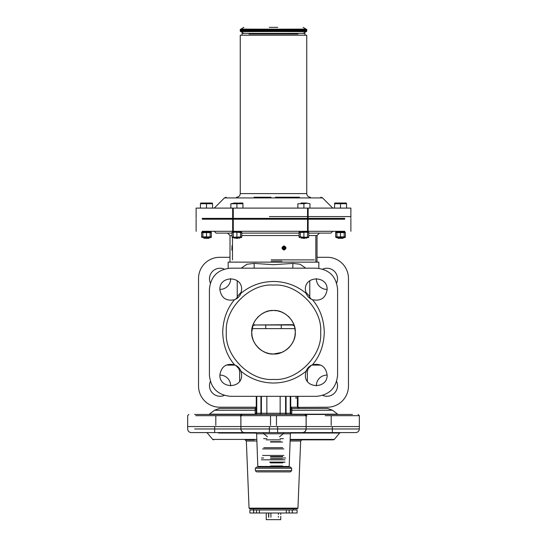 <?xml version="1.0" encoding="UTF-8"?>
<svg xmlns="http://www.w3.org/2000/svg" width="547" height="547" viewBox="0 0 547 547"><rect width="100%" height="100%" fill="white"/><g stroke="black" fill="none" stroke-linecap="round" stroke-linejoin="round"><path stroke-width="0.82" d="M269.377 216.564L350.88 216.564L269.377 216.564M344.74 218.376L202.26 218.376M210.725 218.376L222.369 218.554M323.174 218.376L336.275 218.376M306.778 203.019L301.035 203.019M303.906 208.099L303.906 203.737L306.922 203.197L309.951 203.737L306.929 203.197L303.906 203.737L297.862 203.737L297.862 208.099M302.696 238.321L305.117 238.321M309.951 203.737L309.951 208.099M212.236 203.019L212.537 203.737L200.448 203.737L200.749 203.019L212.236 203.019M209.651 237.589L208.913 238.321L204.079 238.321L203.34 237.589M202.869 231.299L202.869 237.118L210.123 237.118L210.123 231.299M210.123 219.21L210.123 218.376M202.869 219.21L202.869 218.376M206.492 208.099L206.492 203.737M200.448 203.737L200.448 208.099M212.537 203.737L212.537 208.099M234.027 203.019L242.943 203.197M236.899 203.737L239.921 203.197L242.943 203.737L236.899 203.737L233.877 203.197L230.855 203.737L236.899 203.737L236.899 208.099M230.855 203.737L230.855 208.099M235.689 238.321L238.109 238.321M235.087 237.118L240.53 237.118L240.53 232.297M239.771 203.019L242.642 203.019M242.943 203.737L242.943 208.099M334.463 203.737L346.552 203.737L346.251 203.019L334.764 203.019L334.463 208.099M337.349 237.589L338.087 238.321L342.921 238.321L343.66 237.589M336.877 237.118L336.877 231.299M336.877 219.21L336.877 218.376M344.131 237.118L344.131 231.299M344.131 219.21L344.131 218.376M346.552 203.737L346.552 208.099M340.507 203.737L340.507 208.099M297.062 509.975L249.924 509.975L253.548 509.975L253.548 508.772M280.748 514.515L280.755 512.997M266.245 512.997L266.245 519.65L280.748 519.65L280.748 516.327M297.062 512.997L249.924 512.997L253.603 512.997L253.603 509.975L253.603 512.997M292.269 512.997L292.269 509.975L292.372 512.997M253.705 512.997L253.705 509.975M259.367 512.997L259.367 509.975L256.522 509.975L256.522 512.997M286.3 512.997L286.3 509.975L259.367 509.975M289.144 512.997L289.144 509.975L286.3 509.975M280.679 441.668L270.533 441.668M280.392 439.856L266.245 439.856M282.69 447.713L263.825 447.713M283.838 448.923L262.622 448.923M283.838 455.453L262.622 455.453M290.43 471.897L289.582 471.897L290.43 471.897L291.633 470.687L290.731 470.687L291.633 470.687L291.633 468.266L290.731 468.266L291.633 468.266L290.43 467.056L257.418 467.056M290.731 468.266L256.269 468.266M289.582 471.897L257.418 471.897M290.731 470.687L256.269 470.687M284.987 459.801L261.411 459.801M282.573 447.713L263.948 447.713M275.797 439.856L271.203 439.856M297.985 400.472L297.985 396.329L297.985 400.472M296.05 396.329L296.05 398.537M307.352 370.941L307.352 381.266M285.589 396.329L285.589 413.258A1.21 1.21 0 0 0 286.799 414.469M202.944 414.469L255.059 414.469A1.21 0.342 90 0 0 255.285 414.188L255.059 408.418L219.525 408.418L256.269 408.418M194.65 428.971L306.142 428.971L306.142 426.557L359.338 426.557L240.858 426.557L306.142 426.557L306.142 415.672L304.932 414.469L306.142 415.672L304.864 414.469L194.575 414.469M352.425 414.469L304.843 414.469L306.874 415.672L306.211 416.554M306.101 416.554L306.101 428.971C305.732 431.337 304.447 432.547 302.245 432.602L355.714 432.602C357.916 432.383 359.126 431.173 359.338 428.971L352.35 428.971M290.731 408.418L291.941 408.418L291.715 414.188L290.731 413.258L291.941 414.469L344.056 414.469M299.059 408.411L297.985 407.214L299.188 408.418L327.475 408.418L291.941 408.418L290.731 407.214L290.731 396.329L290.731 413.258L290.731 407.214L291.941 408.418L290.731 407.214L297.377 407.214L299.188 408.418L291.886 408.418M325.239 415.672L359.338 415.672L359.338 428.971L306.142 428.971C305.93 431.173 304.72 432.383 302.518 432.602L244.755 432.602C242.547 432.547 241.261 431.337 240.899 428.971L240.899 426.557L187.662 426.557L240.899 426.557L240.899 416.561M195.785 415.672L240.126 415.672L240.783 416.561M261.411 396.329L261.411 413.258L290.731 413.258A1.21 1.21 0 0 0 291.941 414.469A1.21 0.342 90 0 1 291.715 414.188L337.239 414.188L291.715 414.188M239.648 370.941L239.648 381.266M240.899 428.971L240.858 415.672L242.068 414.469L240.858 415.672L306.142 415.672M221.761 415.672L240.126 415.672L242.157 414.469L240.865 415.672M260.201 414.469A1.21 1.21 0 0 0 261.411 413.258L260.926 413.258L260.926 396.329M255.285 414.188L209.761 414.188L255.285 414.188L256.269 413.258L255.059 414.469A1.21 1.21 0 0 0 256.269 413.258L256.269 396.329M255.299 410.243L214.492 410.243L255.299 410.243L256.269 409.313L256.269 413.258L260.926 413.258A1.21 1.046 90 0 1 259.88 414.469M290.731 409.313L291.701 410.243L332.508 410.243L291.701 410.243M256.269 407.214L255.059 408.418L256.269 407.214A1.21 1.21 0 0 1 255.408 408.37A1.21 1.21 0 0 0 256.269 407.214L219.696 407.214A21.155 21.155 0 0 1 198.54 386.052L198.54 278.45A21.155 21.155 0 0 1 219.696 257.295L229.972 257.295M297.377 396.329L297.377 407.214L297.985 407.214L297.985 396.329M271.182 260.105L281.965 260.105M271.312 259.893L314.416 259.893M312.378 262.129L271.312 262.129M273.5 262.129L318.839 262.129L228.161 262.129L229.972 262.129L230.034 235.531M304.932 35.206L304.932 33.394L243.88 33.394L298.587 33.394M273.076 29.442L273.5 29.094L273.924 29.442L273.924 31.302L273.5 31.651L273.076 31.302L273.049 29.442L273.076 31.302M273.049 31.302L272.645 31.651L272.208 31.302L272.208 29.442L272.208 31.302M272.18 31.302L271.791 31.651L271.339 31.302L271.339 29.442L271.339 31.302M271.312 31.302L270.936 31.651L269.603 31.302L269.603 29.442L269.603 31.302M269.575 31.302L269.24 31.651L268.741 31.302L268.741 29.442L268.741 31.302M268.714 31.302L268.392 31.651L267.886 31.302L267.886 29.442L267.886 31.302M267.859 31.302L267.551 31.651L267.025 31.302L267.025 29.442L267.025 31.302M266.998 31.302L266.71 31.651L266.177 31.302L266.177 29.442L266.177 31.302M266.15 31.302L265.876 31.651L265.329 31.302L265.329 29.442L265.329 31.302M265.302 31.302L265.049 31.651L263.654 31.302L263.654 29.442L263.654 31.302M263.627 31.302L263.415 31.651L262.827 31.302L262.827 29.442L262.827 31.302M262.799 31.302L262.601 31.651L262.006 31.302L262.006 29.442L262.006 31.302M261.979 31.302L261.801 31.651L261.192 31.302L261.192 29.442L261.192 31.302M261.165 31.302L261.008 31.651L259.593 31.302L259.593 29.442L259.593 31.302M259.565 31.302L259.449 31.651L258.034 31.302L258.034 29.442L258.034 31.302M258.006 31.302L257.924 31.651L257.268 31.302L257.268 29.442L257.268 31.302M257.24 31.302L257.179 31.651L256.516 31.302L256.516 29.442L256.516 31.302M256.488 31.302L256.44 31.651L255.039 31.302L255.039 29.442L255.039 31.302M255.018 31.302L255.011 31.651L254.321 31.302L254.321 29.442L254.321 31.302M254.3 31.302L254.314 31.651L251.586 31.302L251.586 29.442L251.586 31.302M251.565 31.302L251.654 31.651L250.307 31.302L250.307 29.442L250.307 31.302M250.287 31.302L250.417 31.651L249.692 31.302L249.692 29.442L249.692 31.302M249.678 31.302L249.822 31.651L247.948 31.302L247.948 29.442L247.948 31.302M247.928 31.302L248.133 31.651L247.401 31.302L247.401 29.442L247.401 31.302M247.381 31.302L247.6 31.651L245.863 31.302L245.863 29.442L245.863 31.302M245.849 31.302L246.123 31.651L245.391 31.302L245.391 29.442L245.391 31.302M245.371 31.302L245.665 31.651L244.495 31.302L244.495 29.442L244.495 31.302M244.482 31.302L244.81 31.651L244.085 31.302L244.085 29.442L244.085 31.302M244.071 31.302L244.413 31.651L242.957 31.302L242.957 29.442L242.957 31.302M242.943 31.302L243.34 31.651L242.314 31.302L242.314 29.442L242.314 31.302M242.3 31.302L242.731 31.651L241.282 31.302L241.282 29.442L241.282 31.302M241.275 31.302L241.76 31.651L241.077 31.302L241.077 29.442L241.077 31.302M241.07 31.302L241.569 31.651L240.735 31.302L240.735 29.442L240.735 31.302M240.728 31.302L241.261 31.651L240.598 31.302L240.598 29.442L240.598 31.302M240.591 31.302L241.138 31.651L240.256 31.302L240.858 31.651L240.256 31.302L240.256 29.442L241.138 29.094L240.591 29.442M269.268 27.35L277.732 27.35M240.598 29.442L241.261 29.094L240.728 29.442M240.735 29.442L241.405 29.094L241.07 29.442M241.077 29.442L241.76 29.094L241.275 29.442M241.282 29.442L241.965 29.094L241.494 29.442L242.198 29.094L241.747 29.442L242.451 29.094L242.3 29.442M242.314 29.442L243.025 29.094L242.943 29.442M242.957 29.442L243.682 29.094L243.299 29.442L244.037 29.094L243.675 29.442L244.413 29.094L244.071 29.442M244.085 29.442L244.81 29.094L244.482 29.442M244.495 29.442L245.227 29.094L244.919 29.442L245.665 29.094L245.371 29.442M245.391 29.442L246.123 29.094L245.849 29.442M245.863 29.442L246.594 29.094L246.341 29.442L247.094 29.094L246.854 29.442L247.6 29.094L247.381 29.442M247.401 29.442L248.133 29.094L247.928 29.442M247.948 29.442L248.68 29.094L248.495 29.442L249.241 29.094L249.076 29.442L249.822 29.094L249.678 29.442M249.692 29.442L250.417 29.094L250.287 29.442M250.307 29.442L251.032 29.094L250.923 29.442L251.654 29.094L251.565 29.442M251.586 29.442L252.297 29.094L252.229 29.442L252.96 29.094L252.905 29.442L253.63 29.094L254.3 29.442M254.321 29.442L255.011 29.094L255.018 29.442M255.039 29.442L255.722 29.094L256.488 29.442M256.516 29.442L257.179 29.094L257.24 29.442M257.268 29.442L257.924 29.094L258.006 29.442M258.034 29.442L258.683 29.094L259.565 29.442M259.593 29.442L260.222 29.094L261.165 29.442M261.192 29.442L261.801 29.094L261.979 29.442M262.006 29.442L262.601 29.094L262.799 29.442M262.827 29.442L263.415 29.094L263.627 29.442M263.654 29.442L264.228 29.094L265.302 29.442M265.329 29.442L265.876 29.094L266.15 29.442M266.177 29.442L266.71 29.094L266.998 29.442M267.025 29.442L267.551 29.094L267.859 29.442M267.886 29.442L268.392 29.094L268.714 29.442M268.741 29.442L269.24 29.094L269.575 29.442M269.603 29.442L270.088 29.094L271.312 29.442M271.339 29.442L271.791 29.094L272.18 29.442M272.208 29.442L272.645 29.094L273.049 29.442M273.951 29.442L274.355 29.094L274.792 29.442L274.792 31.302L274.355 31.651L273.924 29.442M274.82 29.442L275.209 29.094L275.661 29.442L275.661 31.302L275.209 31.651L274.792 29.442M275.688 29.442L276.064 29.094L277.397 29.442L277.397 31.302L276.912 31.651L275.688 31.302L275.661 29.442M276.556 29.442L276.529 31.302L276.556 29.442M277.425 29.442L277.76 29.094L278.259 29.442L278.259 31.302L277.76 31.651L277.397 29.442M278.286 29.442L278.608 29.094L279.114 29.442L279.114 31.302L278.608 31.651L278.259 29.442M279.141 29.442L279.449 29.094L279.975 29.442L279.975 31.302L279.449 31.651L279.114 29.442M280.002 29.442L280.29 29.094L280.823 29.442L280.823 31.302L280.29 31.651L279.975 29.442M280.85 29.442L281.124 29.094L281.671 29.442L281.671 31.302L281.124 31.651L280.823 29.442M281.698 29.442L281.951 29.094L283.346 29.442L283.346 31.302L282.772 31.651L281.698 31.302L281.671 29.442M282.539 29.442L282.512 31.302L282.539 29.442M283.373 29.442L283.585 29.094L284.173 29.442L284.173 31.302L283.585 31.651L283.346 29.442M284.201 29.442L284.399 29.094L284.994 29.442L284.994 31.302L284.399 31.651L284.173 29.442M285.021 29.442L285.199 29.094L285.808 29.442L285.808 31.302L285.199 31.651L284.994 29.442M285.835 29.442L285.992 29.094L287.407 29.442L287.407 31.302L286.778 31.651L285.835 31.302L285.808 29.442M286.635 29.442L286.614 31.302L286.635 29.442M287.435 29.442L287.551 29.094L288.966 29.442L288.966 31.302L288.317 31.651L288.214 31.302L287.551 31.651L287.407 29.442M288.214 29.442L288.194 31.302L288.214 29.442M288.994 29.442L289.076 29.094L289.732 29.442L289.732 31.302L289.076 31.651L288.966 29.442M289.76 29.442L289.821 29.094L290.484 29.442L290.484 31.302L289.821 31.651L289.732 29.442M290.512 29.442L290.56 29.094L291.961 29.442L291.961 31.302L291.277 31.651L291.25 31.302L290.56 31.651L290.484 29.442M291.25 29.442L291.23 31.302L291.25 29.442M291.982 29.442L291.989 29.094L292.679 29.442L292.679 31.302L291.989 31.651L291.961 29.442M292.7 29.442L292.686 29.094L295.414 29.442L295.414 31.302L294.703 31.651L294.771 31.302L292.686 31.651L292.679 29.442M293.404 29.442L293.383 31.302L293.404 29.442M294.095 29.442L294.074 31.302L294.095 29.442M294.771 29.442L294.751 31.302L294.771 29.442M295.435 29.442L295.346 29.094L296.693 29.442L296.693 31.302L295.968 31.651L296.077 31.302L295.346 31.651L295.414 29.442M296.077 29.442L296.057 31.302L296.077 29.442M296.713 29.442L296.583 29.094L297.308 29.442L297.308 31.302L296.583 31.651L296.693 29.442M297.322 29.442L297.178 29.094L299.052 29.442L299.052 31.302L298.32 31.651L298.505 31.302L297.178 31.651L297.308 29.442M297.924 29.442L297.903 31.302L297.924 29.442M298.505 29.442L298.491 31.302L298.505 29.442M299.072 29.442L298.867 29.094L299.599 29.442L299.599 31.302L298.867 31.651L299.052 29.442M299.619 29.442L299.4 29.094L301.137 29.442L301.137 31.302L300.406 31.651L300.659 31.302L299.4 31.651L299.599 29.442M300.146 29.442L300.132 31.302L300.146 29.442M300.659 29.442L300.645 31.302L300.659 29.442M301.151 29.442L300.877 29.094L301.609 29.442L301.609 31.302L300.877 31.651L301.137 29.442M301.629 29.442L301.335 29.094L302.505 29.442L302.505 31.302L301.773 31.651L302.081 31.302L301.335 31.651L301.609 29.442M302.081 29.442L302.067 31.302L302.081 29.442M302.518 29.442L302.19 29.094L302.915 29.442L302.915 31.302L302.19 31.651L302.505 29.442M302.929 29.442L302.587 29.094L304.043 29.442L304.043 31.302L303.318 31.651L303.701 31.302L302.587 31.651L302.915 29.442M303.325 29.442L303.312 31.302L303.325 29.442M303.701 29.442L303.688 31.302L303.701 29.442M304.057 29.442L303.66 29.094L304.686 29.442L304.686 31.302L303.975 31.651L304.385 31.302L303.66 31.651L304.043 29.442M304.385 29.442L304.378 31.302L304.385 29.442M304.7 29.442L304.269 29.094L305.718 29.442L305.718 31.302L305.035 31.651L305.506 31.302L304.269 31.651L304.7 31.302L304.686 29.442M304.987 29.442L304.98 31.302L304.987 29.442M305.253 29.442L305.247 31.302L305.253 29.442M305.506 29.442L305.493 31.302L305.506 29.442M305.725 29.442L305.24 29.094L305.923 29.442L305.923 31.302L305.24 31.651L305.725 31.302L305.718 29.442M305.93 29.442L305.431 29.094L306.265 29.442L306.265 31.302L305.595 31.651L306.115 31.302L305.431 31.651L305.93 31.302L305.923 29.442M306.115 29.442L306.108 31.302L306.115 29.442M306.272 29.442L305.739 29.094L306.402 29.442L306.402 31.302L305.739 31.651L306.272 31.302L306.265 29.442M306.409 29.442L305.862 29.094L306.723 29.442L306.744 31.302L306.135 31.651L306.744 31.302L305.862 31.651L306.409 31.302L306.402 29.442M306.518 29.442L306.518 31.302L306.518 29.442M306.607 29.442L306.607 31.302L306.607 29.442M306.676 29.442L306.676 31.302L306.676 29.442M306.723 29.442L306.135 29.094L306.744 29.442L306.142 29.094L306.744 29.442L306.744 31.302L306.723 29.442M303.12 27.35L306.135 29.141M306.142 29.306L306.135 31.446M306.142 31.623L303.12 33.394M306.101 31.459L306.101 29.285L306.101 31.459M306.04 31.651L306.04 29.094M305.964 31.651L305.964 29.094M305.862 31.651L305.862 29.094M305.739 31.651L305.739 29.094M305.595 31.651L305.595 29.094M305.431 31.651L305.431 29.094M305.24 31.651L305.24 29.094M305.035 31.651L305.035 29.094M304.802 31.651L304.802 29.094M304.549 31.651L304.549 29.094M304.269 31.651L304.269 29.094M303.975 31.651L303.975 29.094M303.66 31.651L303.66 29.094M303.318 31.651L303.318 29.094M302.963 31.651L302.963 29.094M302.587 31.651L302.587 29.094M302.19 31.651L302.19 29.094M301.773 31.651L301.773 29.094M301.335 31.651L301.335 29.094M300.877 31.651L300.877 29.094M300.406 31.651L300.406 29.094M299.906 31.651L299.906 29.094M299.4 31.651L299.4 29.094M298.867 31.651L298.867 29.094M298.32 31.651L298.32 29.094M297.759 31.651L297.759 29.094M297.178 31.651L297.178 29.094M296.583 31.651L296.583 29.094M295.968 31.651L295.968 29.094M295.346 31.651L295.346 29.094M294.703 31.651L294.703 29.094M294.04 31.651L294.04 29.094M293.37 31.651L293.37 29.094M292.686 31.651L292.686 29.094M291.989 31.651L291.989 29.094M291.277 31.651L291.277 29.094M290.56 31.651L290.56 29.094M289.821 31.651L289.821 29.094M289.076 31.651L289.076 29.094M288.317 31.651L288.317 29.094M287.551 31.651L287.551 29.094M286.778 31.651L286.778 29.094M285.992 31.651L285.992 29.094M285.199 31.651L285.199 29.094M284.399 31.651L284.399 29.094M283.585 31.651L283.585 29.094M282.772 31.651L282.772 29.094M281.951 31.651L281.951 29.094M281.124 31.651L281.124 29.094M280.29 31.651L280.29 29.094M279.449 31.651L279.449 29.094M278.608 31.651L278.608 29.094M277.76 31.651L277.76 29.094M276.912 31.651L276.912 29.094M276.064 31.651L276.064 29.094M275.209 31.651L275.209 29.094M274.355 31.651L274.355 29.094M273.5 31.651L273.5 29.094M272.645 31.651L272.645 29.094M271.791 31.651L271.791 29.094M270.936 31.651L270.936 29.094M270.471 31.302L270.471 29.442L270.444 31.302M270.088 31.651L270.088 29.094M269.24 31.651L269.24 29.094M268.392 31.651L268.392 29.094M267.551 31.651L267.551 29.094M266.71 31.651L266.71 29.094M265.876 31.651L265.876 29.094M265.049 31.651L265.049 29.094M264.488 31.302L264.488 29.442L264.461 31.302M264.228 31.651L264.228 29.094M263.415 31.651L263.415 29.094M262.601 31.651L262.601 29.094M261.801 31.651L261.801 29.094M261.008 31.651L261.008 29.094M260.386 31.302L260.386 29.442L260.365 31.302M260.222 31.651L260.222 29.094M259.449 31.651L259.449 29.094M258.806 31.302L258.806 29.442L258.786 31.302M258.683 31.651L258.683 29.094M257.924 31.651L257.924 29.094M257.179 31.651L257.179 29.094M256.44 31.651L256.44 29.094M255.77 31.302L255.77 29.442L255.75 31.302M255.722 31.651L255.722 29.094M255.011 31.651L255.011 29.094M254.314 31.651L254.314 29.094M253.617 31.302L253.617 29.442L253.596 31.302M253.63 31.651L253.63 29.094M252.926 31.302L252.926 29.442L252.905 31.302M252.96 31.651L252.96 29.094M252.249 31.302L252.249 29.442L252.229 31.302M252.297 31.651L252.297 29.094M251.654 31.651L251.654 29.094M250.943 31.302L250.943 29.442L250.923 31.302M251.032 31.651L251.032 29.094M250.417 31.651L250.417 29.094M249.822 31.651L249.822 29.094M249.097 31.302L249.097 29.442L249.076 31.302M249.241 31.651L249.241 29.094M248.509 31.302L248.509 29.442L248.495 31.302M248.68 31.651L248.68 29.094M248.133 31.651L248.133 29.094M247.6 31.651L247.6 29.094M246.868 31.302L246.868 29.442L246.854 31.302M247.094 31.651L247.094 29.094M246.355 31.302L246.355 29.442L246.341 31.302M246.594 31.651L246.594 29.094M246.123 31.651L246.123 29.094M245.665 31.651L245.665 29.094M244.933 31.302L244.933 29.442L244.919 31.302M245.227 31.651L245.227 29.094M244.81 31.651L244.81 29.094M244.413 31.651L244.413 29.094M243.688 31.302L243.688 29.442L243.675 31.302M244.037 31.651L244.037 29.094M243.312 31.302L243.312 29.442L243.299 31.302M243.682 31.651L243.682 29.094M243.34 31.651L243.34 29.094M242.622 31.302L242.622 29.442L242.615 31.302M243.025 31.651L243.025 29.094M242.731 31.651L242.731 29.094M242.02 31.302L242.02 29.442L242.013 31.302M242.451 31.651L242.451 29.094M241.753 31.302L241.753 29.442L241.747 31.302M242.198 31.651L242.198 29.094M241.507 31.302L241.507 29.442L241.494 31.302M241.965 31.651L241.965 29.094M241.76 31.651L241.76 29.094M241.569 31.651L241.569 29.094M240.892 31.302L240.892 29.442L240.885 31.302M241.405 31.651L241.405 29.094M241.261 31.651L241.261 29.094M241.138 31.651L241.138 29.094M240.482 31.302L240.482 29.442L240.482 31.302M241.036 31.651L241.036 29.094M240.393 31.302L240.393 29.442L240.393 31.302M240.96 31.651L240.96 29.094M240.324 31.302L240.324 29.442L240.324 31.302M240.899 31.459L240.899 29.285L240.899 31.459M240.277 29.442L240.277 31.302L240.256 29.442M243.88 33.394L240.865 31.63M240.865 31.446L240.865 29.299M240.865 29.114L243.88 27.35M240.96 31.494L240.96 29.251M241.036 31.535L241.036 29.21M305.964 31.535L305.964 29.21M306.04 31.494L306.04 29.251M273.5 33.394L242.068 33.394L242.068 35.206M350.771 208.099L196.12 208.099L196.12 218.376M350.771 216.564L350.88 218.376M310.375 197.214C308.173 197.002 306.963 195.792 306.751 193.59L306.751 35.206L240.297 35.206M275.462 197.214L299.496 197.214M254.102 197.214L270.977 197.214M301.732 231.901L308.74 232.181M300.611 232.243L299.072 232.612L306.327 232.181L308.74 232.612L307.53 232.297L307.435 237.207L308.74 236.878L306.327 237.309L299.072 236.878L299.072 232.612M301.732 237.589L308.262 237.589L307.058 237.589L306.327 238.321M305.718 231.901L305.308 231.901M305.787 232.208L306.402 232.208M305.718 232.208L305.158 232.208M305.308 237.589L306.71 237.589M305.158 237.282L305.636 237.282M306.402 237.282L305.787 237.282M303.906 236.878L303.906 232.612M308.74 236.878L308.74 232.612M232.065 232.181L241.74 232.181M232.065 236.878L232.065 232.612L234.485 232.181L241.74 232.612L241.74 236.878L234.485 237.309L232.065 236.878L233.371 237.207L233.275 232.297M234.485 238.321L233.747 237.589L232.55 237.589L235.497 237.589M235.025 237.282L234.403 237.282M235.169 237.282L235.654 237.282M235.654 232.208L235.087 232.208M234.403 232.208L235.019 232.208M235.497 231.901L235.087 231.901M234.102 231.901L234.725 231.901M234.725 237.589L241.254 237.589L240.058 237.589L239.319 238.321M240.53 237.118L241.74 236.878M236.899 236.878L236.899 232.612M202.869 232.297L201.658 232.612L202.144 231.901L211.333 232.181L211.333 232.612L206.492 232.612L206.492 236.878L201.658 236.878L202.964 237.207M211.333 237.309L211.333 236.878L210.848 237.589L201.658 237.309L201.658 232.612L206.492 232.612M211.333 232.612L211.333 236.878L206.492 236.878M201.658 232.181L201.658 232.612M335.667 232.181L344.856 231.901L345.342 232.612L335.667 232.612L335.667 232.181L335.667 232.612L336.877 232.297M336.152 237.589L344.856 237.589L345.342 236.878L335.667 236.878L336.152 237.589M335.667 232.612L335.667 236.878L336.973 237.207M345.342 232.612L345.342 237.309M340.507 236.878L340.507 232.612M283.038 249.22A1.484 1.443 90 0 0 283.038 246.745M283.845 246.499L282.396 247.982L283.845 249.473L285.281 247.982L283.845 246.499L283.989 245.89C286.594 247.285 286.594 248.68 283.989 250.075C281.356 248.68 281.356 247.285 283.989 245.89M232.441 249.473L232.031 247.982L232.441 246.499M270.662 218.602L238.718 218.602M315.838 262.129L315.838 235.531M326.696 218.602L270.314 218.602M241.74 233.111L299.072 233.111M308.74 233.111L330.928 233.111L332.74 231.299L336.275 231.299M344.74 219.21L202.26 219.21M210.725 219.21L213.05 219.21L213.651 218.602L220.304 218.602M344.74 231.299L202.26 231.299M210.725 231.299L214.26 231.299L216.072 233.111L232.065 233.111M333.349 218.602L333.95 219.21L336.275 219.21M233.275 218.602L213.651 218.602M232.475 237.542L232.475 246.458M232.475 249.514L232.475 259.893M232.236 246.28L231.866 245.89C232.701 247.285 232.701 248.68 231.866 250.075L232.065 246M320.651 332.255C322.682 308.823 296.932 283.072 273.5 285.103C250.075 283.072 224.318 308.823 226.349 332.255C224.318 355.68 250.068 381.437 273.5 379.406C296.925 381.437 322.682 355.68 320.651 332.255M312.487 299.722C309.397 298.498 307.243 296.344 306.033 293.267L305.363 289.507C304.761 275.476 327.728 275.476 327.127 289.507C325.759 297.944 320.877 301.349 312.487 299.722C319.974 308.542 323.906 319.386 324.282 332.255C323.906 345.116 319.981 355.96 312.487 364.787C320.877 363.16 325.759 366.558 327.127 374.996C327.728 389.026 304.761 389.033 305.363 374.996L306.033 371.242C307.257 368.145 309.404 365.998 312.487 364.787M240.967 293.267C239.743 296.358 237.596 298.512 234.513 299.722C226.123 301.349 221.241 297.944 219.873 289.507C219.272 275.476 242.239 275.476 241.637 289.507L240.967 293.267C250.437 285.541 261.281 281.609 273.5 281.473C285.719 281.609 296.563 285.541 306.033 293.267M234.513 364.787C237.603 366.005 239.757 368.158 240.967 371.242L241.637 374.996C242.239 389.026 219.272 389.033 219.873 374.996C221.241 366.558 226.123 363.16 234.513 364.787C227.026 355.96 223.094 345.116 222.718 332.255C223.094 319.386 227.019 308.542 234.513 299.722M269.849 353.704L273.5 354.012C262.69 354.955 250.799 343.065 251.736 332.255C250.799 321.438 262.683 309.554 273.5 310.491C284.31 309.554 296.2 321.438 295.264 332.255C296.2 343.065 284.317 354.955 273.5 354.012L281.514 352.487M281.78 352.377L285.302 350.538M285.725 350.258L286.334 349.827A21.764 21.764 0 0 0 288.891 347.639A21.764 21.764 0 0 1 286.334 349.827M289.404 347.106A21.764 21.764 0 0 1 289.089 347.434A21.764 21.764 0 0 0 289.404 347.106L291.537 344.425M291.948 343.796L293.63 340.528M293.924 339.769L294.895 336.255M294.949 335.933L295.264 332.255M295.257 331.851L294.901 328.289M294.854 328.05L293.842 324.521M293.568 323.838L291.742 320.385M291.572 320.132L288.891 316.87M288.679 316.658L285.411 314.04M285.343 313.992L281.514 312.016M281.281 311.927L277.814 310.922M276.878 310.751L273.773 310.491M241.213 268.174L246.929 264.228L254.157 263.415L273.5 264.686L292.843 263.415L300.071 264.228L305.787 268.174M210.376 283.059A10.578 10.578 0 0 1 224.304 269.124M230.643 278.628A10.578 10.578 0 0 1 219.873 289.397M224.304 395.378A10.578 10.578 0 0 1 210.376 381.45M219.873 375.105A10.578 10.578 0 0 1 230.643 385.881M316.357 385.881A10.578 10.578 0 0 1 327.127 375.105M336.624 381.45A10.578 10.578 0 0 1 322.696 395.378M327.127 289.397A10.578 10.578 0 0 1 316.357 278.628M322.696 269.124A10.578 10.578 0 0 1 336.624 283.059M235.593 299.25L237.227 297.465M309.773 297.465L311.407 299.25M273.021 310.498L269.862 310.799M268.967 310.969L265.486 312.016M265.192 312.139L261.596 314.04M261.384 314.176L258.143 316.829M257.863 317.116L255.34 320.262M255.039 320.727L253.377 323.961M253.097 324.672L251.736 332.248M251.743 332.665L252.092 336.173M252.16 336.501L253.152 339.96M253.446 340.699L255.155 343.96M255.565 344.583L257.596 347.106A21.764 21.764 0 0 0 258.109 347.639A21.764 21.764 0 0 1 257.596 347.106M260.666 349.827A21.764 21.764 0 0 1 258.321 347.844A21.764 21.764 0 0 0 260.666 349.827L261.459 350.381M261.863 350.641L265.486 352.487M265.726 352.576L269.541 353.649M306.033 371.242C296.563 378.968 285.719 382.893 273.5 383.03C261.281 382.893 250.437 378.968 240.967 371.242M297.992 407.365L327.304 407.214A21.155 21.155 0 0 0 348.46 386.052L348.46 278.45A21.155 21.155 0 0 0 327.304 257.295L317.028 257.295M311.407 365.252L308.105 368.699M238.895 368.699L235.593 365.252M309.773 280.761L309.773 298.252L309.773 280.761M237.227 298.252L237.227 280.761L237.227 298.252M306.149 370.941L307.503 370.941L308.453 367.406M238.547 367.406L239.497 370.941L240.851 370.941M305.67 292.057L309.773 296.474L309.253 297.841M237.747 297.841L237.227 296.474L241.33 292.057M281.267 325L281.267 328.624L252.044 328.624M265.733 325L265.733 328.624M294.19 325.506L294.348 326.019L292.563 324.658L254.84 325M292.16 325L255.729 325M230.581 268.174L316.419 268.174C329.273 269.432 336.323 276.481 337.581 289.329L337.581 375.174C336.323 388.021 329.273 395.078 316.419 396.329L230.581 396.329C217.727 395.078 210.677 388.021 209.419 375.174L209.419 289.329C210.677 276.481 217.727 269.432 230.581 268.174M292.563 324.658L294.012 325.458L291.831 325M255.169 325L254.437 324.658L252.659 325.998L254.437 324.658M252.81 325.506L255.073 325.062M285.589 466.454L273.5 466.454L289.185 466.454L290.382 433.764L256.618 433.764L263.743 433.764L267.456 436.773M279.544 436.773L283.257 433.764L290.382 433.764L291.592 432.602L292.966 432.602M285.589 457.989L283.401 457.989M283.401 438.646L280.153 438.646M273.5 466.454L257.815 466.454L273.5 466.454M266.847 438.646L263.599 438.646M214.068 432.602L218.786 432.602M268.782 432.602L273.5 432.602M290.115 441.012L300.659 441.012L297.944 508.163L297.322 508.772L249.678 508.772L249.056 508.163L246.341 441.012L245.138 439.856L254.533 439.856M297.944 508.163L249.056 508.163M328.214 432.602L332.932 432.602M263.599 457.989L261.411 457.989M263.743 433.764L263.264 432.663M188.865 414.469L187.662 415.672L187.662 428.971C187.874 431.173 189.084 432.383 191.286 432.602L244.482 432.602C242.28 432.383 241.07 431.173 240.858 428.971M290.163 439.856L333.109 439.856L290.163 439.856M297.671 432.602L302.293 432.602M244.707 432.602L249.993 432.602M254.034 432.602L255.408 432.602L256.618 433.764L257.815 466.454L258.444 467.056M256.372 433.074L218.513 433.033M283.257 433.764L283.572 432.8M324.631 218.554L307.53 218.554M300.276 218.554L240.53 218.554M233.275 218.554L222.349 218.602M278.416 517.23L278.416 516.327L278.416 517.23M278.416 514.515L278.416 512.997L278.416 514.515M268.584 517.23L268.584 512.997L268.584 517.23M268.748 512.997L268.748 517.23M270.915 517.23L270.915 512.997M270.471 456.601L282.744 456.601M270.348 462.393L283.114 462.393M284.884 462.229L269.767 462.229M284.884 466.625L269.767 466.625M283.114 466.461L270.348 466.461M270.492 465.982L282.69 465.982M282.69 462.878L270.492 462.878M270.526 458.598L282.573 458.598M282.573 457.032L270.526 457.032M284.987 466.748L269.733 466.748M284.987 462.112L269.733 462.112M282.573 442.031L270.526 442.031M358.135 414.469L359.338 415.672L351.215 415.672M345.266 415.672L331.188 415.672L331.188 425.347M215.812 425.347L215.812 415.672L201.734 415.672M291.291 414.469A1.21 1.046 90 0 1 290.245 413.258L290.245 396.329M287.12 414.469A1.21 1.046 90 0 1 286.074 413.258L286.074 396.329M255.709 414.469A1.21 1.046 90 0 0 256.755 413.258L256.755 396.329M271.182 261.644L281.965 261.644M297.985 34.003L249.015 34.003M224.502 197.925L322.566 197.925L320.857 197.214M240.297 193.59L306.703 193.59M316.966 235.531L308.74 235.531M299.072 235.531L241.74 235.531M232.065 235.531L229.972 235.531L227.559 233.111M283.989 250.075L283.845 249.473M292.843 263.415L292.843 268.174M254.157 268.174L254.157 263.415M294.956 328.624L281.267 328.624M344.131 428.971L332.323 428.971M214.677 428.971L202.869 428.971M256.885 441.012L246.341 441.012M290.177 439.419L334.313 439.419L290.177 439.419M256.823 439.419L212.687 439.419L256.823 439.419M328.815 432.602L328.487 433.033L339.632 433.033L290.662 433.033M324.651 218.602L325.137 218.376M308.139 208.099L308.139 218.376M232.666 208.099L232.666 218.376M301.486 238.321L300.747 237.589M300.371 237.207L300.276 232.297M307.53 231.901L307.53 208.4M300.276 231.901L300.276 231.299M300.276 219.21L300.276 218.376M240.53 231.901L240.53 231.299M240.53 219.21L240.53 218.376M233.275 231.901L233.275 208.4M311.701 365.109L320.788 365.109L311.701 365.109M235.299 365.109L226.212 365.109L235.299 365.109M297.076 509.975L297.076 512.997M293.452 508.772L293.452 509.975M249.924 509.975L249.924 512.997M256.57 467.056L255.367 468.266L255.367 470.687L256.57 471.897M280.153 396.329L280.153 414.469M276.474 425.347L276.474 415.672M219.525 408.418L214.492 410.243L208.981 414.469M338.019 414.469L332.508 410.243L327.475 408.418M270.526 425.347L270.526 415.672M266.847 396.329L266.847 414.469M350.88 208.099L350.88 216.564M226.143 197.214L224.434 197.925L214.26 208.099M240.249 35.206L240.249 193.59C240.037 195.792 238.827 197.002 236.625 197.214M322.566 197.925L332.74 208.099M299.551 231.901L299.072 232.181M299.551 237.589L299.072 237.309M308.262 237.589L308.74 237.309M232.55 237.589L232.065 237.309M241.254 237.589L241.74 237.309M319.441 233.111L317.028 235.531L317.028 262.129M308.139 219.21L308.139 231.299M196.12 219.21L196.12 231.299M350.88 219.21L350.88 231.299M232.666 219.21L232.666 231.299M284.419 249.343L284.419 246.622M228.161 262.129L228.161 268.31M318.839 262.129L318.839 268.31M291.927 325.062L291.271 325M288.556 467.056L289.185 466.454M332.323 427.159L332.323 431.993M277.609 427.159L277.609 431.993M218.52 433.046L218.185 432.602M269.391 427.159L269.391 431.993M214.677 427.159L214.677 431.993M300.659 441.012L301.862 439.856M340.562 432.602L339.632 433.033L334.313 439.419L333.383 439.856M206.438 432.602L207.368 433.033L212.687 439.419L213.617 439.856"/></g></svg>
